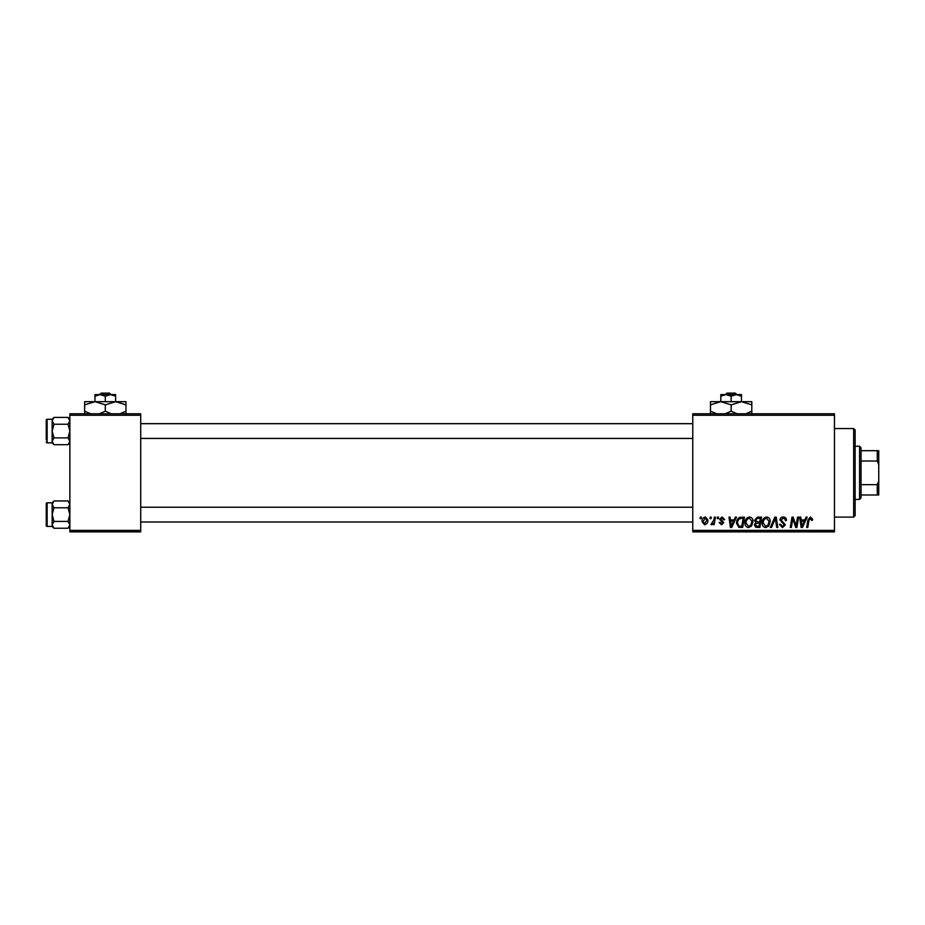 <?xml version="1.0" encoding="UTF-8"?>
<svg xmlns="http://www.w3.org/2000/svg" width="925" height="925" viewBox="0 0 925 925"><rect width="100%" height="100%" fill="white"/><g stroke="black" fill="none" stroke-linecap="round" stroke-linejoin="round"><path stroke-width="1.39" d="M692.767 413.787L834.466 413.787L834.466 415.267L692.767 415.267L692.767 413.787M744.96 522.983C744.949 519.7 746.452 517.699 749.47 516.982C751.852 517.41 753.031 518.902 753.019 521.446L751.597 526.024L748.533 527.585C746.082 527.134 744.891 525.597 744.96 522.983M734.08 519.931L735.352 517.11L736.52 517.11L731.721 527.447L730.403 527.447L728.993 517.11L730.068 517.11L730.415 519.931L734.08 519.931M810.485 516.982L812.601 519.26L812.497 520.197L811.422 520.336L810.416 518.185L809.005 520.127L807.768 527.447L806.669 527.447L807.953 519.873L810.485 516.982M779.983 520.012C780.18 518.081 781.267 517.063 783.232 516.982C785.394 517.098 786.458 518.266 786.423 520.474L785.36 520.602L785.082 519.075L783.163 518.185L781.058 519.919L785.36 524.833L782.469 527.585L779.451 524.359L780.527 524.255L782.504 526.371L784.284 524.903L779.983 520.012M770.328 527.447L774.849 517.11L776.214 517.11L777.798 527.447L776.711 527.447L775.358 518.59L771.485 527.447L770.328 527.447M762.142 522.983C762.119 519.7 763.622 517.699 766.64 516.982C769.022 517.41 770.201 518.902 770.19 521.446L768.779 526.024L765.715 527.585C763.264 527.134 762.073 525.597 762.142 522.983M700.028 518.59L700.283 517.11L701.358 517.11L701.127 518.59L700.028 518.59M692.767 530.395L834.466 530.395L834.466 531.875L692.767 531.875L692.767 415.267M834.466 530.395L834.466 415.267M754.488 520.324L757.471 517.11L761.599 517.11L759.853 527.447L755.783 527.273L754.361 524.938L755.783 522.417L754.488 520.324M804.808 519.931L806.068 517.11L807.236 517.11L802.438 527.447L801.119 527.447L799.709 517.11L800.784 517.11L801.131 519.931L804.808 519.931M796.448 523.423L797.558 517.11L798.645 517.11L796.876 527.447L795.743 527.447L792.783 518.682L791.349 527.447L790.262 527.447L792.008 517.11L793.141 517.11L796.113 525.863L796.448 523.423M722.136 516.982L724.703 519.665L723.628 519.804L722.09 517.919L720.679 519.075L723.766 522.625L721.512 524.764L719.072 522.486L720.136 522.347L721.558 523.827L722.691 522.787L719.604 519.156L722.136 516.982M739.711 517.364L744.428 517.11L742.683 527.447L738.786 527.308L736.508 523.215C736.45 520.578 737.514 518.624 739.711 517.364M702.029 521.619C701.959 519.098 703.081 517.561 705.37 516.982L707.926 519.977C708.03 522.59 706.897 524.186 704.526 524.764L702.029 521.619M709.961 518.59L710.215 517.11L711.279 517.11L711.059 518.59L709.961 518.59M713.799 520.116L714.354 517.11L715.441 517.11L714.169 524.625L713.082 524.625L713.348 523.076L711.614 524.764L710.886 524.487L713.799 520.116M717.21 518.59L717.453 517.11L718.528 517.11L718.309 518.59L717.21 518.59M69.872 413.787L140.716 413.787L140.716 415.267L69.872 415.267L69.872 413.787M140.716 530.395L140.716 531.875L69.872 531.875L69.872 530.395L140.716 530.395L140.716 415.267M69.872 530.395L69.872 415.267M758.974 526.244L759.518 523.018L756.026 523.446L755.436 524.891L757.136 526.244L758.974 526.244M759.726 521.816L760.315 518.324L757.24 518.382L755.563 520.359L757.448 521.816L759.726 521.816M767.935 525.227L769.114 521.399L766.571 518.185C764.27 518.879 763.148 520.521 763.218 523.099L765.75 526.371L767.935 525.227M802.784 524.209L804.218 521.145L801.281 521.145L801.929 526.313L802.784 524.209M732.068 524.209L733.502 521.145L730.565 521.145L731.212 526.313L732.068 524.209M741.804 526.244L743.133 518.324L741.757 518.324C738.913 518.59 737.514 520.243 737.583 523.284L738.878 526.071L741.804 526.244M750.753 525.227L751.944 521.399L749.389 518.185C747.088 518.879 745.978 520.521 746.036 523.099L748.568 526.371L750.753 525.227M704.572 523.827L706.85 520.093L705.37 517.919L703.104 521.631L704.572 523.827M853.659 428.553L855.128 430.021L855.128 515.641L853.659 517.11L853.659 428.553L834.466 428.553M853.659 517.11L834.466 517.11M69.872 502.795L68.045 500.968L69.872 504.379L68.045 507.79L53.985 507.79L52.158 504.379L53.985 500.968L68.045 500.968M68.045 507.79L69.872 514.601L68.045 521.423L53.985 521.423L52.158 524.833L52.158 526.418L53.985 528.244L52.158 524.833L52.158 504.379L52.158 514.601L53.985 507.79M46.25 523.457L46.25 525.527A0.89 0.89 0 0 0 47.14 526.418L47.14 502.795A0.89 0.89 0 0 0 46.25 503.686L46.25 525.527L46.25 503.686A0.89 0.89 0 0 1 47.14 502.795L52.158 502.795L52.158 504.379M47.14 526.418L52.158 526.418M68.045 521.423L69.872 524.833L68.045 528.244L53.985 528.244M69.363 526.579L69.826 525.308M53.985 521.423L52.158 514.601L52.193 525.308M52.656 502.633L52.193 503.905M69.872 419.245L68.045 417.418L69.872 420.829L68.045 424.24L53.985 424.24L52.158 420.829L53.985 417.418L68.045 417.418M68.045 424.24L69.872 431.062L68.045 437.883L53.985 437.883L52.158 441.294L52.158 442.867L53.985 444.694L52.158 441.294L52.158 420.829L52.158 431.062L53.985 424.24M52.158 420.829L52.158 419.245L47.14 419.256A0.89 0.89 0 0 0 46.25 420.135L46.25 439.918M46.25 422.205L46.25 420.135A0.89 0.89 0 0 1 47.14 419.256L47.14 442.867A0.89 0.89 0 0 1 46.25 441.988M47.14 442.867L52.158 442.867M68.045 437.883L69.872 441.294L68.045 444.694L53.985 444.694M69.363 443.029L69.826 441.757M53.985 437.883L52.158 431.062L52.193 441.757M52.656 419.083L52.193 420.355M46.25 505.744L46.25 503.686M859.556 446.266L861.036 447.735L861.036 497.928L859.556 499.396L859.556 446.266L855.128 446.266M861.036 450.695L878.75 450.695L878.75 494.979L877.27 494.979L877.27 484.642L878.75 481.046M861.036 484.642L877.27 484.642M878.75 464.616L877.27 461.02L877.27 450.695M861.036 461.02L877.27 461.02M861.036 494.979L877.27 494.979M726.969 393.125L725.431 394.605L726.969 393.125L735.317 393.125L736.855 394.605L735.317 393.125M731.143 396.201L736.312 394.605L720.806 394.605L720.806 396.201L725.975 394.605L731.143 396.201L731.143 401.681M720.806 396.201L720.806 401.681L751.805 401.681L751.805 411.186L745.781 413.787M741.48 396.201L741.48 394.605L736.312 394.605L741.48 396.201L741.48 401.681L751.805 404.884M717.21 413.961L710.481 411.186L710.481 401.681L720.806 401.681L731.143 404.884L731.143 411.186L725.119 413.787M710.481 411.186L710.481 414.377M710.481 404.884L720.806 401.681M731.143 404.884L741.48 401.681M737.167 413.787L731.143 411.186M751.805 414.377L751.805 411.186M101.114 393.125L99.576 394.605L101.114 393.125L109.462 393.125L111.012 394.605L109.462 393.125M105.288 396.201L110.457 394.605L94.963 394.605L94.963 396.201L100.131 394.605L105.288 396.201L105.288 401.681M94.963 396.201L94.963 401.681L125.962 401.681L125.962 411.186L119.938 413.787M115.625 396.201L115.625 394.605L110.457 394.605L115.625 396.201L115.625 401.681L125.962 404.884M90.65 413.787L84.626 411.186L84.626 401.681L94.963 401.681L105.288 404.884L105.288 411.186L99.264 413.787M84.626 411.186L84.626 414.377M84.626 404.884L94.963 401.681M105.288 404.884L115.625 401.681M111.312 413.787L105.288 411.186M125.962 414.377L125.962 411.186M52.158 502.795L53.985 500.968M69.872 526.418L68.045 528.244M692.767 521.989L140.716 521.989M692.767 507.224L140.716 507.224M140.716 423.685L692.767 423.685M140.716 438.438L692.767 438.438M52.158 419.245L53.985 417.418M69.872 442.867L68.045 444.694M859.556 499.396L855.128 499.396"/></g></svg>
